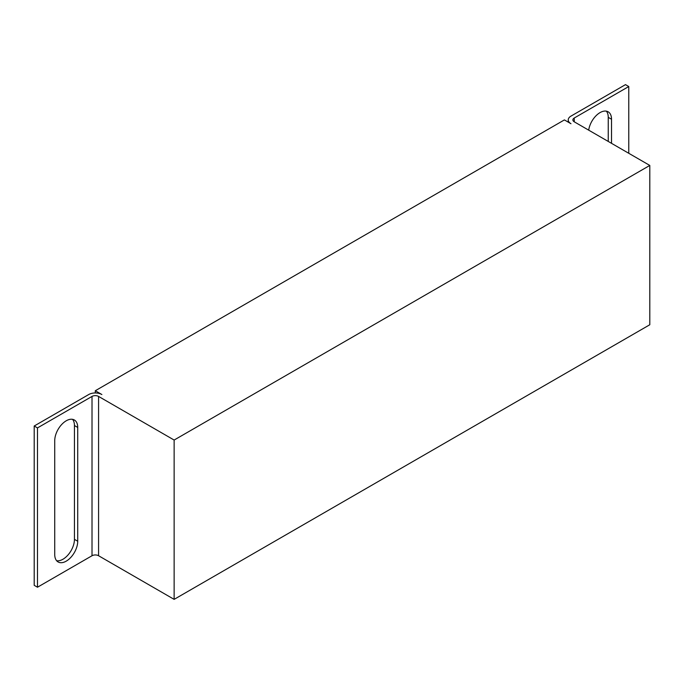 <?xml version="1.0" encoding="UTF-8"?>
<svg xmlns="http://www.w3.org/2000/svg" width="684" height="684" viewBox="0 0 684 684"><rect width="100%" height="100%" fill="white"/><g stroke="black" fill="none" stroke-linecap="round" stroke-linejoin="round"><path stroke-width="1.03" d="M174.138 599.364L174.138 440.051L98.581 396.429L98.581 555.741L174.138 599.364L649.8 324.746L649.8 165.434L574.244 121.812A4.643 2.685 0 0 1 572.884 119.914A4.643 2.685 0 0 1 574.244 118.016L574.244 121.812M54.729 554.51A16.262 9.388 120 0 0 58.097 561.949A16.262 9.388 120 0 0 70.632 557.597A16.262 9.388 120 0 0 77.728 541.232L77.728 427.44A16.262 9.388 120 0 0 74.359 419.993A16.262 9.388 120 0 0 61.825 424.354A16.262 9.388 120 0 0 54.729 440.718L54.729 554.51M98.581 555.741A4.643 2.685 0 0 0 92.015 555.741L37.483 587.223L34.2 585.324L34.2 426.012L88.732 394.531A9.294 5.361 0 0 1 101.873 394.531L95.298 390.744L95.298 392.958M98.581 396.429A4.643 2.685 0 0 0 92.015 396.429L37.483 427.91L37.483 587.223M606.349 111.15A16.262 9.388 -60 0 1 608.247 117.349L608.247 141.443M574.244 118.016L628.776 86.535L625.492 84.636L570.96 116.118A9.294 5.361 0 0 0 568.242 119.914A9.294 5.361 0 0 0 570.96 123.71L564.394 119.914L95.298 390.744M72.547 419.335A16.262 9.388 -60 0 1 74.445 425.542L74.445 539.334A16.262 9.388 -60 0 1 68.4 554.51A16.262 9.388 -60 0 1 56.627 560.718M174.138 440.051L649.8 165.434M37.483 427.91L34.2 426.012M611.53 143.332L611.53 119.247A16.262 9.388 120 0 0 608.161 111.808A16.262 9.388 120 0 0 596.559 115.237A16.262 9.388 120 0 0 588.702 130.157M628.776 86.535L628.776 153.293M92.015 396.429L92.015 555.741M611.53 119.247L608.247 117.349M77.728 541.232L74.445 539.334M77.728 427.44L74.445 425.542M568.242 119.914L568.242 122.137"/></g></svg>
